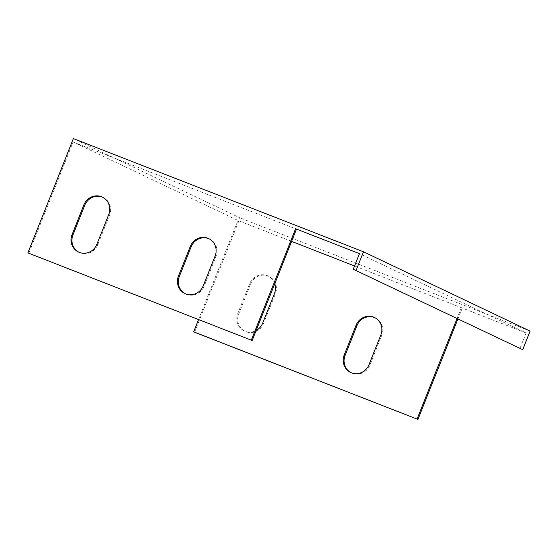 <?xml version="1.0" encoding="UTF-8"?>
<svg xmlns="http://www.w3.org/2000/svg" width="558" height="558" viewBox="0 0 558 558"><rect width="100%" height="100%" fill="white"/><g stroke="black" fill="none" stroke-linecap="round" stroke-linejoin="round"><path stroke-width="0.42" stroke-dasharray="2.79 2.09" d="M194.54 332.233L240.031 217.913L73.391 138.593M198.529 319.567L237.973 220.466L73.091 141.983L28.779 253.325M519.875 348.555L526.082 332.966L359.443 253.646M73.091 141.983L296.493 229.157M526.082 332.966L354.546 265.957M291.618 241.398L237.973 220.466M530.1 331.103L240.031 217.913M250.528 284.182A13.985 13.322 115.5 0 1 268.949 276.398A13.985 13.322 115.5 0 1 275.352 293.871L263.536 323.563A13.985 13.322 115.5 0 1 245.115 331.347A13.985 13.322 115.5 0 1 238.712 313.875L250.528 284.182L249.649 283.764L237.834 313.457A13.985 13.322 -64.5 0 0 244.237 330.929A13.985 13.322 -64.5 0 0 256.157 330.517M274.794 283.673A13.985 13.322 -64.5 0 0 268.07 275.98A13.985 13.322 -64.5 0 0 249.649 283.764M374.892 317.711A13.985 13.322 115.5 0 1 375.332 317.914A13.985 13.322 115.5 0 1 381.735 335.386L369.919 365.078A13.985 13.322 115.5 0 1 351.498 372.863A13.985 13.322 115.5 0 1 351.059 372.646M462.254 308.058L457.881 319.043M461.375 307.639L457.002 318.625M102.749 197.302A13.985 13.322 115.5 0 1 103.188 197.497A13.985 13.322 115.5 0 1 109.591 214.969L97.776 244.662A13.985 13.322 115.5 0 1 79.355 252.446A13.985 13.322 115.5 0 1 78.915 252.23M209.131 238.81A13.985 13.322 115.5 0 1 209.571 239.012A13.985 13.322 115.5 0 1 215.974 256.485L204.158 286.177A13.985 13.322 115.5 0 1 185.737 293.961A13.985 13.322 115.5 0 1 185.298 293.738M274.473 293.452L275.352 293.871M262.658 323.145L263.536 323.563M237.834 313.457L238.712 313.875M380.856 334.967L381.735 335.386M369.04 364.66L369.919 365.078M108.712 214.551L109.591 214.969M96.897 244.244L97.776 244.662M215.095 256.066L215.974 256.485M203.279 285.759L204.158 286.177M268.07 275.98L268.949 276.398M244.237 330.929L245.115 331.347M374.453 317.495L375.332 317.914M350.619 372.444L351.498 372.863M102.309 197.079L103.188 197.497M78.476 252.028L79.355 252.446M208.692 238.594L209.571 239.012M184.858 293.543L185.737 293.961"/><path stroke-width="0.84" d="M457.881 319.043L417.942 419.407L194.54 332.233L193.661 331.815L198.529 319.567M27.9 252.907L252.181 340.506L296.493 229.157L295.614 228.738L359.443 253.646L353.235 269.235L522.713 349.664L530.1 331.103L363.46 251.784L73.391 138.593L27.9 252.907L252.181 340.506M354.546 265.957L291.618 241.398M353.235 269.235L522.713 349.664M363.46 251.784L356.074 270.344M417.942 419.407L193.661 331.815M256.157 330.517A13.985 13.322 -64.5 0 0 262.658 323.145L274.473 293.452A13.985 13.322 -64.5 0 0 274.794 283.673M351.059 372.646A13.985 13.322 115.5 0 1 345.095 355.39L356.911 325.698A13.985 13.322 115.5 0 1 374.892 317.711M380.856 334.967A13.985 13.322 -64.5 0 0 374.453 317.495A13.985 13.322 -64.5 0 0 356.032 325.279L344.216 354.972A13.985 13.322 -64.5 0 0 350.619 372.444A13.985 13.322 -64.5 0 0 369.04 364.66L380.856 334.967M457.002 318.625L417.063 418.988M83.888 204.863A13.985 13.322 115.5 0 1 102.309 197.079A13.985 13.322 115.5 0 1 108.712 214.551L96.897 244.244A13.985 13.322 115.5 0 1 78.476 252.028A13.985 13.322 115.5 0 1 72.073 234.555L83.888 204.863L84.767 205.281A13.985 13.322 115.5 0 1 102.749 197.302M78.915 252.23A13.985 13.322 115.5 0 1 72.952 234.974L84.767 205.281M190.271 246.378A13.985 13.322 115.5 0 1 208.692 238.594A13.985 13.322 115.5 0 1 215.095 256.066L203.279 285.759A13.985 13.322 115.5 0 1 184.858 293.543A13.985 13.322 115.5 0 1 178.455 276.071L190.271 246.378L191.15 246.796A13.985 13.322 115.5 0 1 209.131 238.81M185.298 293.738A13.985 13.322 115.5 0 1 179.334 276.489L191.15 246.796M251.302 340.087L295.614 228.738M356.032 325.279L356.911 325.698M344.216 354.972L345.095 355.39M72.073 234.555L72.952 234.974M178.455 276.071L179.334 276.489"/></g></svg>
